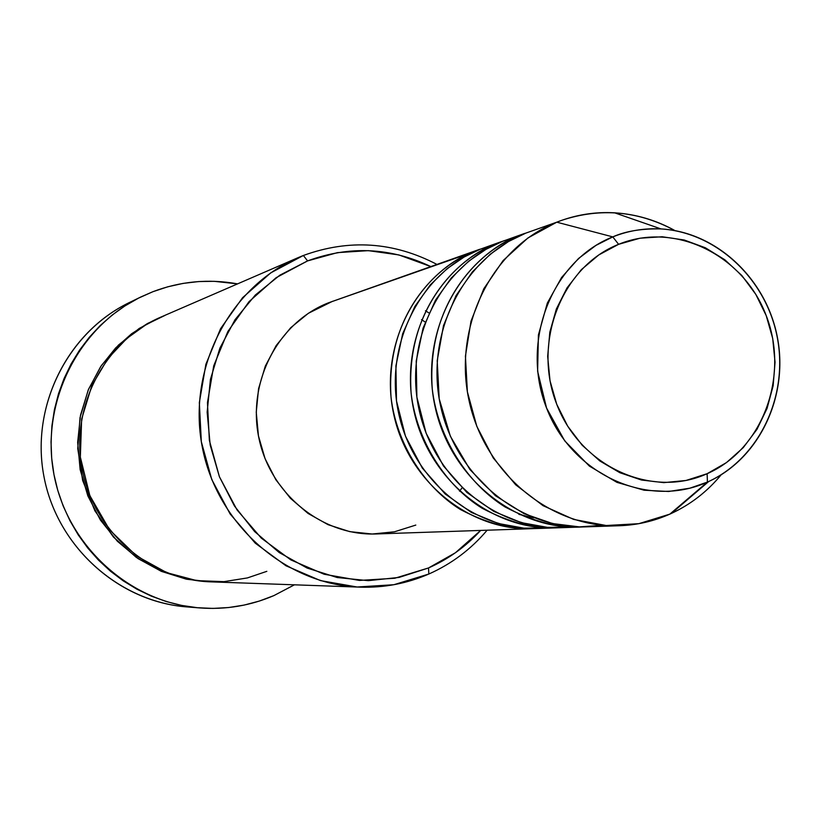 <?xml version="1.0" encoding="UTF-8"?>
<svg xmlns="http://www.w3.org/2000/svg" width="821" height="821" viewBox="0 0 821 821"><rect width="100%" height="100%" fill="white"/><g stroke="black" fill="none" stroke-linecap="round" stroke-linejoin="round"><path stroke-width="1.23" d="M561.862 220.274C600.787 207.436 638.564 210.915 675.19 230.711C656.153 220.12 635.957 214.158 614.621 212.813C594.712 211.695 575.439 214.825 556.782 222.183L525.881 233.092L556.782 222.183L612.784 236.889L618.603 244.319C675.047 221.095 743.508 255.013 766.209 315.603C789.72 375.854 762.74 449.456 707.127 473.707C651.884 498.85 580.642 466.882 556.771 404.353C532.059 342.193 561.821 266.63 618.603 244.319L612.784 236.889L596.015 245.356L578.538 258.482L561.615 277.467L547.33 303.072L538.412 335.009L537.622 371.246L546.56 408.027L564.704 440.846L589.396 466.112L616.951 482.368L644.105 490.229L668.725 491.481L689.876 488.177L707.425 482.071L707.127 473.707L685.976 480.48L663.82 482.635L641.509 480.028L619.906 472.732L599.884 461.002L582.222 445.269L567.66 426.14L556.771 404.353L550.019 380.8L547.669 356.406L549.824 332.146L556.361 309.004L567.024 287.894L581.371 269.627L598.796 254.931L618.603 244.319L640 238.203L662.167 236.756L684.232 239.999L705.383 247.778L724.81 259.764L741.815 275.476L755.782 294.329L766.209 315.603L772.705 338.509L775.045 362.205L773.146 385.808L767.05 408.468L756.983 429.332L743.292 447.599L726.472 462.592L707.127 473.707L707.425 482.071C648.405 509.03 572.124 474.938 546.56 408.027C520.093 341.505 552.02 260.668 612.784 236.889L556.782 222.183L527.893 237.987L503.129 260.544L483.805 288.746L470.997 321.185L465.425 356.17L467.395 391.874L476.837 426.397L493.226 457.923L515.691 484.8L543.009 505.644L573.715 519.426L606.196 525.512L638.789 523.685L669.844 514.131L707.425 482.071L669.844 514.131C653.865 521.212 637.117 525.081 619.578 525.727C550.953 528.508 483.764 473.06 468.729 399.078C453.13 325.208 492.713 247.254 556.782 222.183L525.881 233.092C463.629 257.455 425.175 332.916 440.261 404.353C454.813 475.903 519.991 529.535 586.676 526.836L619.578 525.727M475.154 251.39L328.308 302.877C278.042 322.53 247.018 382.001 258.872 437.993C270.294 494.068 322.376 536.103 376.244 533.958L532.511 528.673C469.058 531.228 407.195 480.593 393.454 413.035C379.199 345.579 415.795 274.235 475.02 251.062L475.154 251.39M493.493 244.75L480.398 249.163C420.845 272.459 384.054 344.245 398.401 412.111C412.224 480.1 474.435 531.054 538.237 528.478L555.827 527.882C490.979 530.499 427.69 478.571 413.599 409.299C398.985 340.13 436.382 267.01 496.921 243.324L504.576 240.553M516.204 236.756L502.565 241.333C441.698 265.152 404.086 338.724 418.792 408.335C432.975 478.058 496.633 530.315 561.841 527.677L580.344 527.051C514.038 529.74 449.241 476.457 434.791 405.369C419.798 334.393 458.046 259.415 519.939 235.196L502.565 241.333L524.855 233.349L502.565 241.333L485.94 249.368L468.555 261.283L451.283 277.98L435.489 300.188L423.072 328.133L416.216 361.096L416.883 397.138L426.12 433.231L443.443 465.948L466.913 492.487L493.77 511.38L521.314 522.649L547.474 527.369L571.047 527.041M428.839 574.023L428.521 567.958L394.757 578.261L359.372 580.426L324.131 574.238L290.85 559.912L261.294 538.114L237.043 509.913L219.412 476.755L209.365 440.384L207.446 402.721L213.737 365.776L227.869 331.489L249.05 301.625L276.102 277.714L307.588 260.904L303.37 255.485L270.684 272.911L242.575 297.705L220.572 328.687L205.886 364.278L199.339 402.629L201.33 441.729L211.756 479.485L230.075 513.895L255.269 543.163L285.965 565.772L320.508 580.611L357.094 587.005L393.823 584.726L428.839 574.023C407.072 583.505 384.218 587.887 360.286 587.148C285.821 584.921 216.631 524.362 202.151 446.408C187.198 368.547 229.511 286.919 298.033 257.681L303.37 255.485C349.151 238.829 393.67 241.805 436.926 264.413C393.67 241.805 349.151 238.829 303.37 255.485L307.588 260.904L279.828 275.209L255.31 295.047L235.042 319.687L219.864 348.186L210.422 379.425L207.149 412.152L210.186 445.044L219.412 476.755L234.457 506.003L254.674 531.608L279.243 552.564L307.136 568.06L337.215 577.532L368.28 580.663L399.109 577.409L428.521 567.958L455.419 552.749L480.665 530.428C465.835 546.622 448.461 559.132 428.521 567.958L428.839 574.023C451.54 563.924 470.977 549.321 487.14 530.202C470.977 549.321 451.54 563.924 428.839 574.023M193.233 607.263C122.534 605.036 57.367 548.767 43.903 476.303C30.008 403.932 70.144 327.764 135.157 299.891M558.834 527.749C535.456 529.247 509.923 522.761 482.225 508.291C446.121 485.991 416.801 441.595 411.116 393.177C405.215 304.94 462.326 255.228 496.921 243.324L480.398 249.163L501.723 241.518L480.398 249.163L464.142 257.014L447.158 268.641L430.266 284.908L414.821 306.551L402.659 333.778L395.907 365.879L396.512 400.997L405.461 436.167L422.312 468.083L445.187 493.985L471.408 512.458L498.326 523.5L523.911 528.16L546.981 527.872M298.033 257.681L160.629 317.204C104.606 341.156 70.124 406.775 82.09 469.089C93.676 531.485 149.73 579.995 210.628 581.853L360.286 587.148M140.925 296.935L129.236 302.621C67.476 332.351 30.51 406.272 43.903 476.303C56.977 546.406 118.378 601.742 186.716 606.893L199.688 607.92M273.845 595.625C250.282 605.734 225.59 609.829 199.79 607.93C130.026 602.676 67.301 546.088 53.94 474.415C40.229 402.793 77.985 327.23 141.017 296.884L152.88 291.712C180.497 281.254 208.729 278.647 237.567 283.871L214.189 281.316L198.579 281.572L183.062 283.409L167.782 286.796L152.88 291.712L138.513 298.136L124.823 305.997L111.954 315.223L100.018 325.742L89.161 337.452L79.483 350.239L71.088 363.98L64.069 378.543L58.496 393.772L54.443 409.535L51.939 425.647L51.015 441.975L51.692 458.334L53.96 474.559L57.798 490.486L63.166 505.952L70.001 520.801L78.231 534.882L87.785 548.059L98.551 560.189L110.414 571.159L123.253 580.868L136.943 589.221L151.341 596.128L166.294 601.547L181.657 605.416L197.276 607.704L212.998 608.412L228.659 607.53L244.124 605.087L259.231 601.095L273.845 595.625L294.431 584.819L273.845 595.625M519.939 235.196C484.554 247.357 426.13 298.331 432.246 388.897C438.116 438.588 468.175 484.144 505.141 506.998C533.486 521.828 559.614 528.467 583.505 526.908L580.344 527.051M721.279 474.661C707.014 491.933 689.876 505.089 669.844 514.131L671.424 513.412C690.789 504.381 707.415 491.461 721.279 474.661M612.784 236.889C628.322 230.68 644.403 228.033 661.028 228.926C716.754 232.015 766.557 279.14 777.466 337.718C788.683 396.235 759.497 458.282 708.749 481.475L707.425 482.071L708.749 481.475C759.723 457.677 788.427 395.845 777.343 337.77C766.496 279.643 717.236 232.497 661.028 228.926C641.724 228.495 625.643 231.142 612.784 236.889M162.702 316.393L147.503 323.505L131.586 333.778L115.648 347.93L100.706 366.556L88.247 389.924L80.017 417.673L77.759 448.574L82.664 480.511L94.908 510.847L113.442 537.047L136.317 557.408L161.203 571.293L186.059 579.092L209.396 581.812L186.839 579.257L161.48 571.406L138 558.578L117.362 541.234L100.398 520.042L87.816 495.833L80.14 469.581L77.667 442.345L80.499 415.221L88.514 389.287L101.363 365.581L118.501 345.036L139.231 328.431L159.51 317.696M430.809 266.568L398.903 254.931L368.301 250.641L337.462 252.632L307.588 260.904C349.428 245.52 390.498 247.408 430.809 266.568M421.522 319.615L425.196 322.058M415.806 525.081L394.48 531.792L372.18 534.019L349.756 531.639L328.092 524.691L308.029 513.423L290.388 498.265L275.877 479.782L265.08 458.713L258.451 435.879L256.255 412.214L258.574 388.651L265.306 366.135L276.174 345.559L290.706 327.723L308.327 313.314L332.638 301.256M425.452 310.8L428.962 312.945M462.018 487.92L459.544 491.204M479.731 249.286L328.308 302.877L475.02 251.062C441.175 262.71 385.336 311.221 391.032 397.241C396.543 444.459 425.155 487.756 460.437 509.523C487.51 523.654 512.489 529.997 535.364 528.539M164.99 315.408L146.364 324.449L126.886 338.396L107.951 358.479L91.86 385.48L81.638 419.069L80.345 457.092L89.828 495.576L109.532 529.781L136.553 555.991L166.848 572.709L196.773 580.632L223.969 581.648L247.378 577.933L266.835 571.334M525.881 233.092L508.486 241.548L490.311 254.182L472.301 271.977L455.983 295.724L443.494 325.609L437.203 360.706L439.194 398.739L450.37 436.249L469.92 469.53L495.484 495.74L523.983 513.638L552.584 523.572L579.277 526.877L602.963 525.266M518.882 514.346L533.814 517.856M671.424 513.412L708.749 481.475M614.621 212.813L661.028 228.926"/></g></svg>
